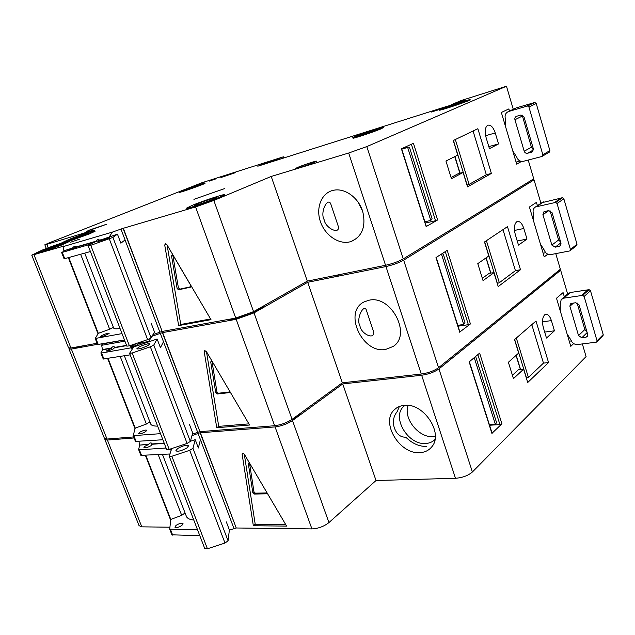 <?xml version="1.0" encoding="UTF-8"?>
<svg xmlns="http://www.w3.org/2000/svg" width="635" height="635" viewBox="0 0 635 635"><rect width="100%" height="100%" fill="white"/><g stroke="black" fill="none" stroke-linecap="round" stroke-linejoin="round"><path stroke-width="0.95" d="M177.665 448.524C182.951 445.619 186.626 444.675 188.714 445.691L186.904 447.929C181.634 450.85 177.943 451.81 175.824 450.81L177.665 448.524M226.33 521.875L229.386 529.947L228.068 540.814L224.988 543.044L207.423 548.775L171.855 456.263L169.22 456.216L171.704 448.564M207.423 548.775L204.716 548.442L169.22 456.216M193.778 520.017C189.786 519.636 187.341 518.47 186.436 516.517L186.293 516.152M200.414 439.706L198.374 448L195.223 439.658L192.961 448.302L189.714 450.31L171.855 456.263M228.068 540.814L192.961 448.302M224.988 543.044L189.714 450.31M195.223 439.658L190.405 441.261M404.979 405.36L403.662 406.44C391.311 417.235 408.099 445.349 425.775 443.476C429.466 443.246 432.53 441.936 434.959 439.555M408.13 405.416C403.034 418.433 418.854 438.134 433.34 436.634L435.292 436.396M399.383 406.487L397.208 411.575C393.406 416.401 392.446 421.799 394.327 427.768C396.621 434.221 400.447 437.356 405.805 437.182C412.218 443.516 419.203 446.603 426.768 446.461M560.245 310.84L560.292 303.99L561.181 299.537L563.809 298.156L582.724 295.362L589.105 289.663L590.494 290.759L603.202 334.605L602.774 335.844M560.491 310.134L560.054 310.213M590.494 290.759L584.129 296.466L597.043 340.797L603.202 334.605M561.951 298.863L567.722 293.886L570.333 292.505L589.105 289.663M586.859 331.541L584.851 329.509L578.533 335.574L581.811 337.772L585.883 337.264L587.446 336.344L587.708 334.423L579.064 304.919L575.755 302.736L571.683 303.347L570.293 304.101L569.897 306.268L578.533 335.574M577.04 302.855L584.851 329.509M584.129 296.466L582.724 295.362M603.091 335.526L596.368 342.162L577.509 344.527C574.373 344.591 572.206 343.13 571.016 340.146L567.095 333.915M596.932 341.725L597.043 340.797M544.632 314.865C542.338 317.556 541.917 321.842 543.369 327.724L546.481 338.058L554.45 330.803L551.402 320.604C549.91 316.143 547.997 314.039 545.679 314.293L544.632 314.865M335.915 516.35L331.367 520.406M289.203 421.108L297.696 416.425L301.323 412.607M297.482 415.838L293.386 418.378L300.204 413.425L297.482 415.838M419.981 452.628C399.534 454.636 380.159 421.965 394.494 409.631C397.073 407.162 400.312 405.741 404.201 405.368C423.442 402.487 443.992 433.34 431.76 446.842C428.863 450.406 424.934 452.334 419.981 452.628M181.896 525.431L183.039 523.677C181.634 522.827 179.3 523.391 176.046 525.375L174.887 527.153C176.308 527.987 178.649 527.415 181.896 525.431M164.163 443.087L152.146 443.944L150.979 445.699C147.598 447.54 145.248 448.175 143.915 447.611L145.201 446.103L148.788 444.452L139.7 445.095L138.62 449.461L139.359 449.794L166.068 448.032M152.146 443.944C151.376 442.468 150.225 442.547 148.685 444.183L148.788 444.452M152.265 444.254L164.267 443.357M582.358 343.948L586.081 356.592L472.4 471.988C468.162 475.623 462.518 477.726 455.486 478.282L376.023 480.512L328.946 522.565C323.977 526.463 318.302 528.574 311.92 528.907L236.236 527.987L200.343 432.657L191.953 435.634M236.188 527.86L200.144 432.792M229.346 530.233L236.022 527.987M169.878 527.193L141.795 526.852L139.057 525.653M455.486 478.282L421.656 375.253L342.733 383.929L292.489 420.537C287.218 423.982 281.408 426.109 275.066 426.918L200.358 432.776M421.656 375.253C428.681 374.198 434.443 372.086 438.952 368.911L472.4 471.988M558.919 270.415L560.657 270.256L438.952 368.911M134.08 437.967L107.41 440.055L104.902 439.539L104.894 438.856M564.324 296.815L563.078 292.592L556.498 298.22L570.786 346.361L573.659 343.583M514.517 339.59L518.668 353.076L508.381 362.267L513.453 378.611L523.621 369.173L527.717 382.5L548.553 362.553L535.996 321.024L514.517 339.59M567.634 293.949L560.657 270.256M492.093 433.189L501.92 423.823L499.92 424.561L477.83 354.64M501.92 423.823L479.623 353.131L469.17 361.894L491.982 433.618M489.418 424.791L495.387 424.386L496.546 422.529L475.639 356.473M474.242 357.64L495.387 424.386M489.569 425.252L499.92 424.561M242.133 454.271L242.435 453.295L244.292 454.152L286.607 526.09L253.349 525.764L242.133 454.271L243.451 453.319M158.218 454.692L181.705 515.382L170.791 519.414L169.704 529.169L197.564 529.852M170.791 519.414L145.859 455.438M148.685 444.183L139.7 445.095M139.597 444.833L138.954 441.531M199.819 535.702L171.91 534.813M140.914 455.343L169.942 453.993M376.023 480.512L342.733 383.929M170.736 519.906L145.613 455.454M170.688 520.279L145.431 455.462M185.039 512.905L181.705 515.382M244.269 454.104L255.214 524.24L285.671 524.502M255.214 524.24L253.349 525.764M249.531 463.161L253.952 491.792L252.817 492.673L254.198 494.054L266.565 493.816L267.144 492.99M252.817 492.673L248.348 463.836L248.579 463.074L249.642 463.24M253.952 491.792L255.326 493.165L267.105 492.935M512.413 375.261L519.033 369.157L519.716 369.586L523.621 369.173M516.318 338.034L528.415 377.404L543.465 363.109L531.797 324.652M543.465 363.109L548.553 362.553M528.415 377.404L526.534 378.095L514.652 339.471M569.254 341.185L571.309 340.931M544.687 332.089L554.45 330.803M533.297 220.083L533.273 212.86C532.67 210.32 533.376 208.367 535.392 207.018L555.625 202.406L562.451 197.755L563.848 198.818L577.017 244.261L576.572 245.618M563.848 198.818L557.038 203.486L570.428 249.444L577.017 244.261M541.901 202.692L562.451 197.755M560.642 241.998L558.602 239.974L551.855 245.054L555.157 247.174L559.229 246.396L560.3 245.888L561.015 243.284L552.061 212.701L548.727 210.606L544.655 211.495L543.909 211.796L542.901 214.678L551.855 245.054M550.013 210.653L558.602 239.974M557.038 203.486L555.625 202.406M576.691 245.523L569.77 250.928L550.926 254.548C547.791 254.802 545.608 253.389 544.385 250.317L540.393 243.991M570.103 250.714L570.428 249.444M505.373 126.024L505.269 118.404C504.595 115.022 505.722 112.712 508.659 111.474L527.51 105.989L534.821 102.473L536.234 103.505L549.886 150.63L549.243 152.209L542.314 156.25M536.234 103.505L528.939 107.045L542.83 154.726L549.886 150.63M508.659 111.474L516.104 107.934L534.821 102.473M533.44 149.217L531.416 147.217L524.2 151.225C524.835 152.821 525.947 153.503 527.526 153.257L531.749 152.146L533.352 148.804L524.058 117.078L520.986 115.006L516.644 116.261C515.16 116.872 514.58 118.031 514.922 119.729L524.2 151.225M531.416 147.217L522.176 115.094M528.939 107.045L527.51 105.989M542.83 154.726L541.671 156.551L523.375 161.298C520.24 161.758 518.049 160.401 516.787 157.242L512.731 150.805M138.859 347.099C144.391 344.495 148.098 343.408 149.987 343.837L147.931 345.559C142.407 348.163 138.684 349.266 136.755 348.853L138.859 347.099M189.508 424.561L192.683 432.959L190.357 441.436L187.095 443.428L169.212 449.389L132.159 352.997L129.596 353.29L133.588 347.02L157.131 338.995L153.773 345.059L150.352 346.805L132.159 352.997M169.212 449.389L166.584 449.374L129.596 353.29M157.623 426.101C153.733 426.164 151.44 425.498 150.741 424.101L150.646 423.839M163.465 341.789L160.417 347.686L157.131 338.995M190.357 441.436L153.773 345.059M187.095 443.428L150.352 346.805M98.417 241.419L109.633 237.696L98.417 241.419M151.178 323.278L154.488 332.018L151.059 337.899L147.622 339.63L129.405 345.837L90.765 245.316L88.289 245.983L93.488 242.499L117.451 234.148L112.919 237.403L90.765 245.316M129.405 345.837L126.849 346.162L88.289 245.983M120.047 328.485C116.268 329.041 114.141 328.914 113.673 328.104L113.609 327.946M125.024 239.927L120.88 243.205L117.451 234.148M151.059 337.899L112.919 237.403M147.622 339.63L109.299 238.863M516.692 221.798C514.239 224.139 513.763 228.338 515.255 234.394L518.485 245.11L527.002 239.062L523.835 228.489C522.049 223.29 519.827 220.98 517.152 221.552L516.692 221.798M73.93 347.464C75.208 347.829 78.335 347.258 83.32 345.765M228.084 319.461C232.378 320.365 251.309 314.404 259.628 309.499C262.461 307.872 263.914 306.634 263.985 305.776L263.985 305.729M259.405 308.88L252.333 312.309L259.405 308.88L263.231 306.149L259.405 308.88M367.062 312.237L366.133 309.483C363.379 304.356 355.886 318.881 359.942 325.842C361.053 334.224 375.523 340.685 373.459 331.351L372.221 327.644M385.548 349.48C362.061 353.854 342.971 311.65 364.204 301.863L369.102 300.212C391.16 294.846 411.901 334.613 393.271 346.4L385.548 349.48M145.55 431.705L146.852 430.26C145.55 429.744 143.192 430.387 139.795 432.189L138.478 433.649C139.795 434.165 142.153 433.514 145.55 431.705M150.805 338.034L148.558 341.836L138.946 343.503L137.557 344.67C133.914 346.385 131.453 347.115 130.191 346.861L135.374 344.122L133.469 344.456M138.946 343.503L138.525 342.733M126.548 345.361L114.745 347.409L113.419 348.845C109.887 350.488 107.513 351.211 106.291 350.996L111.458 348.282L102.537 349.829L100.894 352.885L101.568 353.02L133.326 347.432M114.745 347.409C114.03 346.083 112.895 346.273 111.347 348.004L111.458 348.282M114.856 347.686L126.651 345.638M555.768 253.643L560.364 269.248L438.563 367.705C434.054 370.88 428.284 372.991 421.259 374.047L342.344 382.81L292.06 419.346C286.79 422.783 280.98 424.91 274.637 425.728L199.938 431.665L162.608 332.518L151.995 336.304M199.898 431.562L162.393 332.629M192.341 434.221L199.723 431.681M133.675 436.928L107.005 439.047L104.434 438.364M341.646 274.177C337.495 275.463 334.55 276.058 332.811 275.963M421.259 374.047L385.961 266.541L307.697 282.297L254.016 312.88L236.188 319.318L162.608 332.597M385.961 266.541C392.97 264.954 398.875 262.827 403.662 260.152L438.563 367.705M530.971 180.523L534.043 179.864L403.662 260.152M97.504 344.337L71.358 349.059L69.001 349.028L69.469 348.186M111.347 348.004L102.433 349.552L101.679 345.297L102.402 343.995M101.679 345.297L124.92 341.146M537.408 205.677L536.44 202.39L529.415 207.01L544.227 256.881L547.791 254.159M484.489 241.975L488.799 255.984L477.782 263.636L483.052 280.622L493.943 272.709L498.205 286.56L520.494 269.74L507.476 226.655L484.489 241.975M540.957 203.319L534.043 179.864M459.891 331.938L470.424 323.945L468.376 324.691L445.286 251.603M470.424 323.945L447.215 250.365L435.991 257.564L459.748 332.272M457.787 325.326L463.733 324.461L464.987 322.778L443.23 254.024L442.309 253.921L441.539 254.397L463.733 324.461M440.658 254.572L441.539 254.397M458.065 326.184L468.376 324.691M204.232 351.846L204.716 350.631L206.367 351.512L249.587 425.021L216.757 427.712L204.232 351.846L205.843 350.909M148.558 341.836L145.582 342.932M120.205 356.481L146.36 424.061L135.215 428.117L133.175 435.658L160.536 433.665M135.215 428.117L108.085 358.465M162.885 439.753L135.477 441.42M103.283 358.997L130.199 354.846M342.344 382.81L307.697 282.297M135.112 428.498L107.839 358.505M135.033 428.784L107.656 358.537M149.884 421.87L146.36 424.061M148.455 341.543L138.835 343.217M206.478 351.703L218.742 426.371L248.904 423.87M218.742 426.371L216.757 427.712M211.963 361.259L216.948 391.898L215.741 392.66L217.122 394.017L229.322 392.628L229.799 391.366M215.741 392.66L210.741 362.053L211.114 361.101L212.249 361.529M216.948 391.898L218.329 393.248L229.894 391.93M482.322 278.289L489.418 273.169L493.943 272.709M486.418 240.689L499.324 282.71L515.422 270.645L502.983 229.648M515.422 270.645L520.494 269.74M499.324 282.71L497.403 283.408L484.632 241.879M543.131 253.19L545.743 252.698M517.255 241.014L527.002 239.062M487.712 125.254L487.537 125.341C485.053 127.437 484.568 131.501 486.085 137.549L489.434 148.669L498.538 143.931L495.252 132.961C493.197 127.087 490.68 124.523 487.712 125.254M224.774 188.539L193.913 199.326L224.774 188.539M352.957 137.66L353.084 138.049C350.949 139.478 373.285 132.136 381.024 128.849L383.373 127.571M380.857 128.333C373.118 131.612 350.774 138.962 352.917 137.541L355.521 136.303C363.395 133.001 385.358 125.77 383.254 127.191L380.857 128.333M441.436 108.458L463.359 100.687L458.787 102.425L466.407 100.386L463.971 101.473L470.067 99.433C462.518 102.743 436.34 111.268 439.452 109.418L441.436 108.458M69.247 241.173L89.392 233.918L95.067 231.267L94.869 230.735L89.186 233.386C79.764 237.188 62.809 242.911 62.936 242.252L68.905 239.482C78.462 235.648 95.036 230.06 94.869 230.735M36.497 253.381L36.52 253.428C36.576 254.04 53.499 248.325 63.206 244.396L69.382 241.506L69.183 240.998L63 243.856C53.276 247.769 36.362 253.492 36.306 252.889L42.783 249.873C52.641 245.92 69.167 240.34 69.167 240.967M186.706 208.177L186.912 208.724C185.595 210.177 209.082 202.47 219.885 197.874L224.774 195.294M219.662 197.231C208.844 201.819 185.364 209.534 186.682 208.09L192 205.462C203.049 200.819 226.036 193.278 224.592 194.786L219.662 197.231M186.674 189.079L199.811 184.658L186.674 189.079M196.913 185.912L187.547 189.222M199.898 184.475L179.387 191.865C178.514 192.818 205.295 183.372 204.915 182.864L199.898 184.475M331.716 206.74L330.668 203.605C327.485 197.287 319.889 212.28 324.112 219.639C325.271 228.282 340.146 235.156 338.296 226.393L337.09 222.798M349.639 241.919C338.36 244.554 324.858 235.021 320.381 221.552C315.738 208.121 321.191 193.556 332.478 190.516L334.621 190.071C345.662 188.349 358.624 198.088 362.72 211.431C366.133 226.552 362.22 236.593 350.972 241.562L349.639 241.919M362.752 211.511L357.83 201.652M107.775 334.296L109.236 333.192C108.053 333.026 105.68 333.748 102.124 335.367L100.64 336.479C101.838 336.645 104.219 335.915 107.775 334.296M197.414 203.851C204.018 201.073 217.869 196.525 217.019 197.421L214.011 198.914C207.494 201.668 193.469 206.28 194.27 205.407L197.414 203.851M46.76 248.69L62.627 243.332L42.902 250.484L46.76 248.69M92.194 243.364L96.06 241.506L75.97 247.325L67.167 250.523L72.644 248.285L63.921 250.817L62.27 252.373L91.218 244.023M99.52 240.395L99.441 240.197C98.719 239.006 97.552 239.347 95.941 241.213L96.06 241.506M95.941 241.213L75.859 247.031C75.2 245.864 74.089 246.182 72.533 247.999L72.644 248.285M360.505 134.739C365.212 132.755 378.436 128.405 377.166 129.262L375.706 129.953C371.046 131.929 357.688 136.319 358.965 135.469L360.505 134.739M90.257 229.735L106.616 224.226L86.701 231.37L90.257 229.735M297.847 167.322C303.586 164.862 317.881 160.218 316.484 161.274L314.444 162.282C308.777 164.735 294.33 169.426 295.704 168.378L297.847 167.322M72.89 238.284L88.503 233.021L69.342 239.935L72.89 238.284M220.853 177.554L235.664 172.585L220.853 177.554M188.095 189.047L196.374 186.118M447.064 106.688C451.668 104.68 467.162 99.631 465.328 100.743L464.241 101.267C459.692 103.259 444.04 108.355 445.897 107.244L447.064 106.688M70.675 242.181L79.319 239.276L70.675 242.181M440.825 108.72L431.363 112.038L439.333 109.53M216.051 178.816L209.169 181.134L216.051 178.816M528.209 160.052L533.741 178.824L403.257 258.897C398.462 261.564 392.557 263.692 385.548 265.287L307.3 281.13L253.571 311.642L235.736 318.072L162.171 331.438L123.317 228.251L112.427 232.092L109.141 237.045M162.147 331.375L123.095 228.338M152.971 334.629L161.965 331.478M124.492 340.019L101.187 344.122M97.084 343.265L70.937 348.012L68.548 347.877M439.507 109.601L439.618 109.95C436.507 111.816 462.685 103.299 470.233 99.981L470.067 99.433M179.395 191.889L179.538 192.294C178.673 193.254 205.446 183.809 205.065 183.293L204.915 182.864M385.548 265.287L348.686 153.019L271.216 176.451L213.844 200.462L195.58 206.939L123.293 228.282M348.686 153.019L366.816 146.582L403.257 258.897M451.175 104.783L461.24 100.513L506.476 86.225L366.816 146.582M446.389 106.521L257.794 166.203L283.345 156.829L201.93 182.745L48.617 243.078L44.831 244.792L46.847 244.316L48.204 247.777M85.804 233.323L94.028 230.045L46.847 244.316M64.008 246.031L33.957 254.651L31.766 255.143L36.354 253.016M60.222 243.507L62.992 242.403M63.921 245.808L63.198 246.594L112.427 232.092M509.484 111.085L508.849 108.926L501.348 112.466L516.699 164.163L521.525 161.409M453.271 140.51L457.756 155.083L445.953 161.044L451.437 178.721L463.106 172.458L467.535 186.857L491.387 173.434L477.869 128.707L453.271 140.51M513.263 109.284L506.476 86.225M426.355 226.465L437.626 219.972L435.539 220.718L411.385 144.256M437.626 219.972L413.448 143.312L401.407 148.812L426.172 226.695M424.871 221.79L430.784 220.424L432.125 218.932L409.464 147.304L408.305 147.137L407.662 147.431L430.784 220.424M401.772 149.154L407.662 147.431M425.275 223.076L435.539 220.718M164.727 245.078L165.433 243.634L166.822 244.515L210.987 319.651L178.665 325.612L164.727 245.078L166.624 244.229M80.645 254.286L109.664 329.248L98.29 333.327L95.218 338.479L122.015 333.597M98.29 333.327L68.786 257.612M72.533 247.999L63.921 250.817M63.81 250.531L63.198 246.594M124.46 339.931L97.631 344.527M64.151 258.818L90.432 251.539M307.3 281.13L271.216 176.451M98.131 333.589L68.548 257.683M98.012 333.788L68.374 257.731M283.75 158.012L283.345 156.829M279.519 159.345L279.217 158.48M113.387 327.366L109.664 329.248M103.378 239.054L99.441 240.197M167.076 244.959L180.769 324.485L210.582 318.96M180.769 324.485L178.665 325.612M177.117 288.473L178.506 289.798L190.516 287.171L190.802 285.448L173.228 255.54L172.093 254.841L171.545 255.969L177.117 288.473L178.403 287.838L172.855 255.365L171.545 255.969M178.403 287.838L179.792 289.163L191 286.702M451.056 177.49L458.645 173.434L463.106 172.458M455.335 139.517L469.114 184.364L486.323 174.72L473.067 131.008M486.323 174.72L491.387 173.434M469.114 184.364L467.154 185.071L453.422 140.43M516.072 162.068L520.105 161.02M488.815 146.606L498.538 143.931M587.161 332.573L581.811 337.772M587.796 335.399L585.883 337.264M573.468 303.078L569.897 306.268M588.05 289.727L581.66 295.41M570.333 292.505L563.809 298.156M311.92 528.907L275.066 426.918M233.942 528.455L198.049 433.332M172.696 535.162L170.466 529.463M171.053 450.572L170.442 448.985M141.661 455.684L139.359 449.794M141.795 526.852L107.41 440.055M328.946 522.565L292.489 420.537M255.326 493.165L254.198 494.054M267.121 493.379L266.565 493.816M249.38 463.074L248.348 463.836M519.033 369.157L519.16 369.578M520.398 369.514L516.049 355.417M542.496 321.842L551.402 320.604M560.88 242.816L555.157 247.174M560.895 245.118L559.229 246.396M548.87 210.582L542.901 214.678M561.396 197.882L554.553 202.525M543.703 201.859L536.734 206.494M533.456 149.923L527.526 153.257M532.678 151.575L531.59 152.194M522.288 116.086L514.922 119.729M533.765 102.664L526.447 106.188M441.254 254.183L442.143 254.008M274.637 425.728L236.188 319.318M197.628 432.221L160.282 333.256M136.215 441.738L133.898 435.816M132.143 349.29L131.612 347.893M103.957 359.14L101.568 353.02M107.005 439.047L71.358 349.059M292.06 419.346L254.016 312.88M218.329 393.248L217.122 394.017M229.775 392.343L229.322 392.628M211.971 361.315L210.741 362.053M490.728 273.288L485.997 257.929M514.469 230.441L523.835 228.489M401.741 149.058L408.305 147.137M235.736 318.072L195.58 206.939M159.845 332.097L120.96 229.052M98.298 344.646L95.893 338.479M64.754 258.747L62.27 252.373M70.937 348.012L33.957 254.651M253.571 311.642L213.844 200.462M179.792 289.163L178.506 289.798M459.907 173.299L454.755 156.599M485.616 135.7L495.252 132.961M186.436 516.517L162.465 454.438M405.027 405.32L403.662 406.44M570.746 303.705L570.293 304.101M396.383 408.083L394.494 409.631M171.926 534.861L169.704 529.169M140.93 455.501L138.628 449.62M139.152 525.891L104.902 439.539M520.581 369.491L516.199 355.282M492.141 433.348L469.368 361.728M542.369 202.382L535.392 207.018M532.559 151.686L531.749 152.146M534.519 102.505L527.209 106.021M150.741 424.101L124.373 355.806M113.673 328.104L84.725 253.143M441.381 254.111L442.309 253.921M135.485 441.579L133.175 435.658M103.275 359.108L100.886 352.989M104.505 438.539L69.001 349.028M373.459 331.351L366.133 309.483M490.918 273.256L486.156 257.818M459.93 332.057L436.205 257.429M36.52 253.428L36.306 252.889M97.615 344.63L95.218 338.479M64.119 258.866L61.635 252.508M68.588 347.988L31.766 255.143M356.91 238.3L350.972 241.562M224.822 195.421L224.592 194.786M383.421 127.706L383.254 127.191M338.296 226.393L330.66 203.605M460.089 173.252L454.93 156.512M426.379 226.528L401.63 148.709M44.831 244.792L46.291 248.507"/></g></svg>
